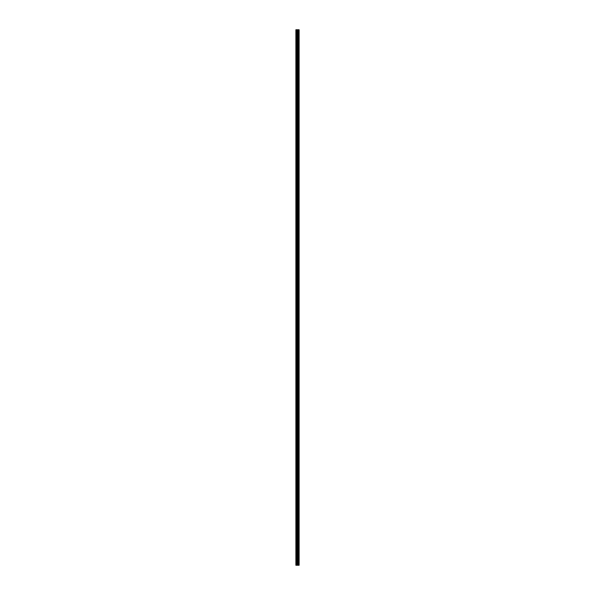 <?xml version="1.0" encoding="UTF-8"?>
<svg xmlns="http://www.w3.org/2000/svg" width="595" height="595" viewBox="0 0 595 595"><rect width="100%" height="100%" fill="white"/><g stroke="black" fill="none" stroke-linecap="round" stroke-linejoin="round"><path stroke-width="0.89" d="M297.232 565.25L299.114 565.25L299.114 29.75L295.886 29.75L295.886 565.25L297.232 565.25L297.232 29.75M298.221 29.75L298.221 565.25L298.192 29.75M298.296 29.75L298.296 565.25L298.281 29.75M298.63 29.75L298.63 565.25L298.623 29.75M299.114 29.75L299.107 565.25M299.077 565.25L299.077 29.75M297.835 565.25L297.835 29.75M297.738 565.25L297.738 29.75M296.035 565.25L296.035 29.75M298.794 565.25L298.794 29.75M298.727 565.25L298.727 29.75M298.697 565.25L298.697 29.75M298.541 565.25L298.541 29.75M298.378 565.25L298.378 29.75M298.125 565.25L298.125 29.75M297.693 565.25L297.693 29.75M297.634 565.25L297.634 29.75M297.299 565.25L297.299 29.75M296.734 565.25L296.734 29.75M296.585 565.25L296.585 29.75"/></g></svg>
